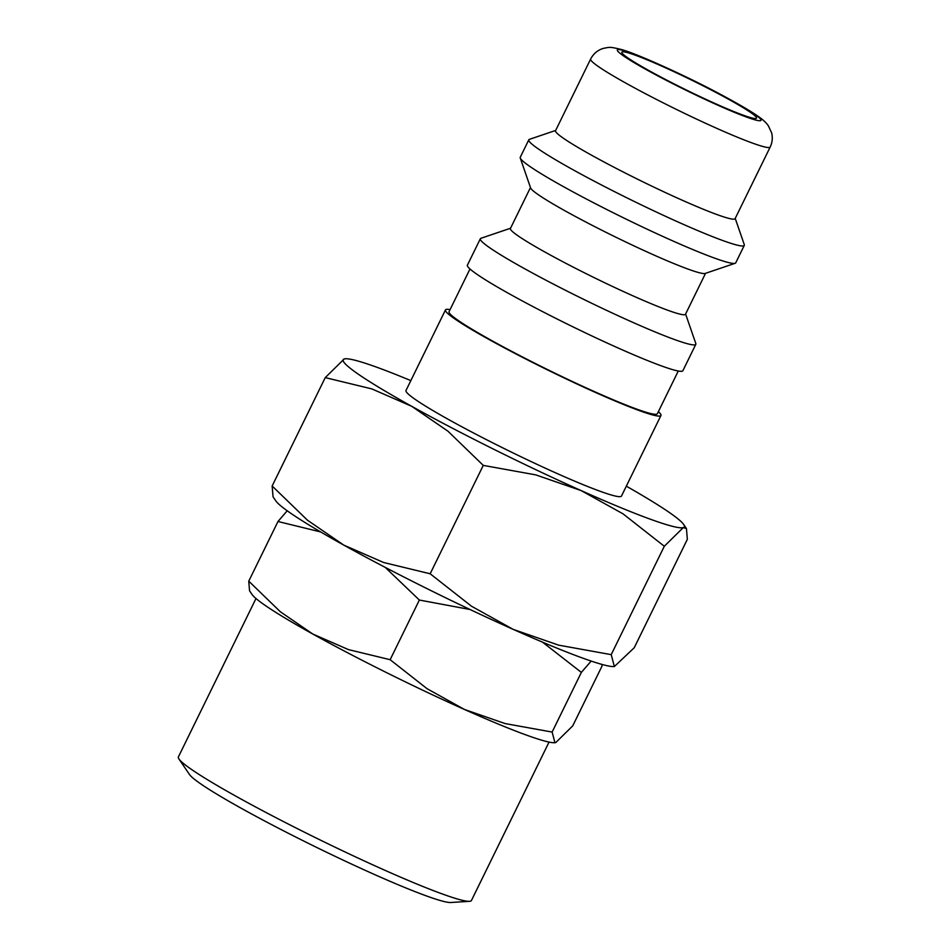 <?xml version="1.0" encoding="UTF-8"?>
<svg xmlns="http://www.w3.org/2000/svg" width="950" height="950" viewBox="0 0 950 950"><rect width="100%" height="100%" fill="white"/><g stroke="black" fill="none" stroke-linecap="round" stroke-linejoin="round"><path stroke-width="1.43" d="M658.374 411.659A119.973 8.966 -153.9 0 1 660.951 415.483A119.973 8.966 -153.9 0 1 540.609 366.486A119.973 8.966 -153.9 0 1 445.467 309.926A119.973 8.966 -153.9 0 1 450.074 309.617M445.467 309.926L405.994 390.497A119.973 8.966 26.1 0 0 501.137 447.058A119.973 8.966 26.1 0 0 621.478 496.066L660.951 415.483M678.276 371.022L657.364 413.725A115.971 8.669 -153.9 0 1 541.037 366.356A115.971 8.669 -153.9 0 1 449.065 311.683L469.989 268.981M685.603 314.022L695.816 343.556A119.973 8.966 -153.9 0 1 695.816 344.304A119.973 8.966 -153.9 0 1 575.486 295.308A119.973 8.966 -153.9 0 1 480.344 238.747A119.973 8.966 -153.9 0 1 480.938 238.284L510.53 228.249M695.816 344.304L682.884 370.714A119.973 8.966 -153.9 0 1 562.543 321.718A119.973 8.966 -153.9 0 1 467.4 265.157L480.344 238.747M705.541 273.327L685.484 314.26A97.482 7.279 -153.9 0 1 587.717 274.455A97.482 7.279 -153.9 0 1 510.411 228.499L530.468 187.554M735.229 218.417L744.278 244.625A119.973 8.966 -153.9 0 1 744.289 245.373L735.739 262.829A119.973 8.966 -153.9 0 1 735.134 263.293L705.173 273.446A97.482 7.279 -153.9 0 1 607.893 233.273A97.482 7.279 -153.9 0 1 530.599 187.922L520.268 158.021A119.973 8.966 -153.9 0 1 520.256 157.273L528.806 139.816A119.973 8.966 -153.9 0 1 529.411 139.353L555.655 130.447M735.134 263.293A119.973 8.966 -153.9 0 1 615.398 213.833A119.973 8.966 -153.9 0 1 520.268 158.021M744.289 245.373A119.973 8.966 -153.9 0 1 623.948 196.377A119.973 8.966 -153.9 0 1 528.806 139.816M770.189 147.048L735.098 218.666A99.976 7.469 -153.9 0 1 634.826 177.84A99.976 7.469 -153.9 0 1 555.536 130.696L590.627 59.078A99.976 7.469 -153.9 0 0 669.916 106.21A99.976 7.469 -153.9 0 0 769.643 147.44A99.976 7.469 -153.9 0 0 770.189 147.048C772.374 142.417 772.837 137.679 771.614 132.81L768.336 125.768C764.999 121.232 761.449 116.244 719.447 93.765C682.539 74.076 633.887 52.547 621.11 49.436C609.259 46.609 609.983 47.144 603.274 48.402C597.681 50.113 593.465 53.663 590.627 59.078M430.16 573.776L383.598 562.495L343.71 545.074L307.479 520.208L272.151 485.996L273.042 496.791L275.797 500.852A189.964 14.203 -153.9 0 0 343.71 545.074A189.964 14.203 -153.9 0 0 425.802 588.038A189.964 14.203 -153.9 0 0 513.249 629.399L471.461 606.195L430.16 573.776L483.265 465.393L535.8 474.881L581.234 490.628A189.964 14.203 -153.9 0 1 493.786 449.267A189.964 14.203 -153.9 0 1 411.694 406.303L447.937 431.181L483.265 465.393M549.041 742.092L471.438 900.505A163.162 12.196 -153.9 0 1 469.502 901.312A163.162 12.196 -153.9 0 1 307.776 833.863A163.162 12.196 -153.9 0 1 178.933 758.967A163.162 12.196 -153.9 0 1 178.386 756.936L255.989 598.524M469.502 901.312L450.763 902.5A146.716 10.961 -153.9 0 1 305.342 841.842A146.716 10.961 -153.9 0 1 189.477 774.499L178.933 758.967M390.141 659.704L348.472 649.61L312.787 634.03A169.967 12.706 -153.9 0 1 252.023 594.451L249.553 590.817L248.757 581.163L280.369 611.776L312.787 634.03A169.967 12.706 -153.9 0 0 386.234 672.469A169.967 12.706 -153.9 0 0 464.467 709.472L427.084 688.714L390.141 659.704L419.366 600.044L470.036 609.508M385.237 567.388L419.366 600.044M681.304 87.519A74.979 5.605 -153.9 0 1 621.846 52.167A74.979 5.605 -153.9 0 1 697.051 82.793A74.979 5.605 -153.9 0 1 756.521 118.144A74.979 5.605 -153.9 0 1 681.304 87.519M626.323 486.174A189.964 14.203 -153.9 0 1 683.691 524.495A189.964 14.203 -153.9 0 1 683.264 527.606A189.964 14.203 -153.9 0 1 581.234 490.628L623.01 513.831L664.311 546.262L683.264 527.606L686.446 528.544L687.337 539.339L634.244 647.734L614.353 666.556L611.218 654.645L558.683 645.157L513.249 629.399A189.964 14.203 -153.9 0 0 614.08 666.579L614.353 666.556M345.408 358.767L344.209 358.957L325.244 377.613L371.806 388.894L411.694 406.303A189.964 14.203 -153.9 0 1 344.209 358.957A189.964 14.203 -153.9 0 1 345.408 358.767A189.964 14.203 -153.9 0 1 410.839 380.617M602.098 664.466L601.956 666.211L572.731 725.871L555.774 742.556L554.942 742.722L552.128 732.058L505.127 723.568L464.467 709.472A169.967 12.706 -153.9 0 0 554.693 742.734L554.942 742.722M542.545 642.164L581.352 672.398L591.173 661.081M581.352 672.398L552.128 732.058M287.209 510.779L277.982 521.503L320.625 531.929M277.982 521.503L248.757 581.163M664.311 546.262L611.218 654.645M325.244 377.613L272.151 485.996M760.558 120.662A79.978 5.973 -153.9 0 1 680.782 87.673A79.978 5.973 -153.9 0 1 617.797 49.649A79.978 5.973 -153.9 0 1 697.585 82.638A79.978 5.973 -153.9 0 1 760.558 120.662M683.691 524.495L686.446 528.544"/></g></svg>
